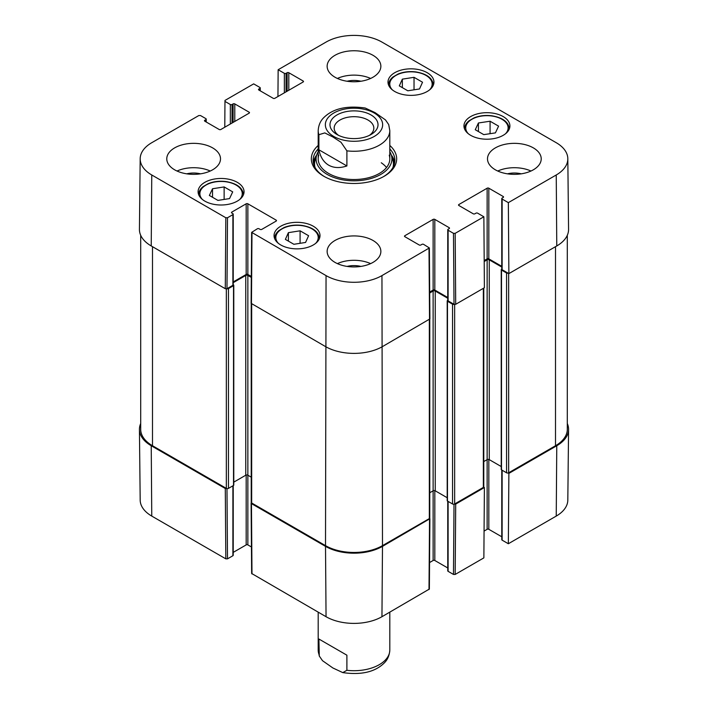 <?xml version="1.0" encoding="UTF-8"?>
<svg xmlns="http://www.w3.org/2000/svg" width="708" height="708" viewBox="0 0 708 708"><rect width="100%" height="100%" fill="white"/><g stroke="black" fill="none" stroke-linecap="round" stroke-linejoin="round"><path stroke-width="1.06" d="M567.303 235.286L567.303 429.296A40.285 23.258 180 0 1 555.506 445.739L508.663 472.785A1.496 0.858 180 0 1 506.556 472.785L501.494 469.864A0.894 0.513 180 0 1 501.229 469.493L501.229 269.704A0.894 0.513 180 0 1 501.494 269.341L501.777 269.173M508.158 273.191A1.496 0.858 180 0 1 506.556 272.996L501.494 270.067A0.894 0.513 180 0 1 501.229 269.704M501.777 267.066L489.255 259.836A1.496 0.858 0 0 0 487.139 259.836L484.201 261.535M501.229 466.545L489.255 459.625A1.496 0.858 0 0 0 487.139 459.625L483.785 461.572M483.785 288.094L483.785 486.794A1.496 0.858 180 0 1 483.343 487.405L454.651 503.972A1.496 0.858 180 0 1 452.536 503.972L447.474 501.052A0.894 0.513 180 0 1 447.208 500.68L447.208 300.891A0.894 0.513 180 0 1 447.474 300.528L447.757 300.36M454.155 304.369A1.496 0.858 180 0 1 452.536 304.183L447.474 301.254A0.894 0.513 180 0 1 447.208 300.891M447.757 298.254L435.234 291.023A1.496 0.858 0 0 0 433.128 291.023L429.694 293.006M447.208 497.733L435.234 490.812A1.496 0.858 0 0 0 433.128 490.812L429.765 492.759M429.765 319.228L429.765 517.982A1.496 0.858 180 0 1 429.331 518.592L382.488 545.638A40.285 23.258 180 0 1 325.512 545.638L251.667 502.999A1.496 0.858 180 0 1 251.225 502.388L251.225 303.635M251.296 277.412L247.862 275.43A1.496 0.858 0 0 0 245.756 275.43L233.233 282.66M251.225 477.165L247.862 475.218A1.496 0.858 0 0 0 245.756 475.218L233.782 482.139M233.233 284.766L233.516 284.935A0.894 0.513 180 0 1 233.516 285.66L228.454 288.59A1.496 0.858 180 0 1 226.843 288.776M233.782 285.297L233.782 485.086A0.894 0.513 180 0 1 233.516 485.458L228.454 488.378A1.496 0.858 180 0 1 226.339 488.378L152.494 445.739A40.285 23.258 180 0 1 140.697 429.296L140.697 235.286M346.893 150.848L346.893 165.955C339.867 168.3 333.795 168.044 328.68 165.185C323.636 162.185 320.379 157.052 318.901 149.795L318.901 134.688L324.804 132.909L332.902 136.998L340.999 142.255L346.893 150.848A35.807 20.674 180 0 0 389.807 130.582L388.71 124.59L385.497 119.935L375.098 112.634L365.213 108.023C346.539 105.342 332.618 108.66 323.432 117.971C322.724 118.767 318.706 122.484 318.193 130.582L318.193 158.849M346.893 165.955L318.901 149.795M338.636 135.396A19.833 11.452 180 0 1 334.167 128.148A19.833 11.452 180 0 1 346.407 117.563A19.833 11.452 180 0 1 368.027 120.05A19.833 11.452 180 0 1 373.833 128.148A19.833 11.452 180 0 1 369.364 135.396M370.983 114.935A24.01 13.859 -0 0 0 337.017 114.935A24.01 13.859 -0 0 0 337.017 134.538A24.01 13.859 -0 0 0 370.983 134.538A24.01 13.859 -0 0 0 370.983 114.935M318.901 639.032L346.893 655.192L346.893 670.299L342.787 672.6L332.902 667.989L322.503 660.688L319.29 656.033L318.901 639.032L346.893 655.192M300.086 230.817L308.599 235.729L305.564 242.455L293.873 244.287L285.368 239.375L288.404 232.649L300.086 230.817L300.086 243.313M478.431 122.98L490.078 121.227L498.582 126.139L495.414 132.883L483.768 134.635L475.254 129.723L478.431 122.98L478.431 131.555M470.687 135.334A22.975 13.266 180 0 1 463.952 125.953A22.975 13.266 180 0 1 486.936 112.687A22.975 13.266 180 0 1 509.91 125.953A22.975 13.266 180 0 1 495.724 138.21A22.975 13.266 180 0 1 470.687 135.334M224.781 127.219L224.976 100.439L253.676 83.871L259.889 87.456A1.195 0.69 180 0 1 260.243 87.942A1.195 0.69 180 0 1 259.889 88.438L259.889 90.624M224.976 101.412L230.348 104.519L230.348 124.006M232.038 123.033L232.038 104.519A1.195 0.69 180 0 1 230.348 104.519M232.038 104.519L233.091 103.908L233.091 122.422M234.782 121.449L234.782 103.908A1.195 0.69 -0 0 0 233.091 103.908M234.782 103.908L249.127 112.191L249.127 113.165A1.195 0.69 -0 0 0 249.481 112.678A1.195 0.69 -0 0 0 249.127 112.191M249.127 113.165L220.861 129.484A1.195 0.69 -0 0 1 219.17 129.484L204.824 121.201L204.824 120.227A1.195 0.69 -0 0 0 204.47 120.714A1.195 0.69 -0 0 0 204.824 121.201M204.824 120.227L205.878 119.617L205.878 121.811M227.507 217.745L232.888 214.639L232.888 285.297L226.976 288.714L227.507 217.745L225.825 217.745L151.76 174.982A39.533 22.824 180 0 1 140.184 158.707A39.533 22.824 180 0 1 151.76 142.706L198.815 115.546L200.506 115.546L205.878 118.643A1.195 0.69 180 0 1 206.223 119.13A1.195 0.69 180 0 1 205.878 119.617M231.826 213.055L231.826 212.081A1.195 0.69 -0 0 0 231.481 212.568A1.195 0.69 -0 0 0 231.826 213.055L232.888 213.666A1.195 0.69 180 0 1 233.233 214.152A1.195 0.69 180 0 1 232.888 214.639M231.826 212.081L246.18 203.798L246.18 274.456A1.195 0.69 180 0 1 247.862 274.456L247.862 203.798A1.195 0.69 -0 0 0 246.18 203.798M247.862 203.798L276.138 220.126L276.138 221.1A1.195 0.69 -0 0 0 276.492 220.613A1.195 0.69 -0 0 0 276.138 220.126M276.138 221.1L261.792 229.383A1.195 0.69 -0 0 1 260.101 229.383L259.048 228.773A1.195 0.69 180 0 0 257.358 228.773L251.641 232.357L251.101 303.325L325.512 346.575A40.285 23.258 -0 0 0 382.488 346.575L429.889 318.919L429.358 247.95L381.948 275.607A39.533 22.824 180 0 1 326.052 275.607L251.641 232.357M404.852 236.693L404.852 235.72A1.195 0.69 -0 0 0 404.498 236.206A1.195 0.69 -0 0 0 404.852 236.693L419.198 244.977A1.195 0.69 -0 0 0 420.888 244.977L421.941 244.366A1.195 0.69 180 0 1 423.632 244.366L429.358 247.95M404.852 235.72L433.128 219.392L433.128 290.05A1.195 0.69 180 0 1 434.818 290.05L434.818 219.392A1.195 0.69 -0 0 0 433.128 219.392M434.818 219.392L449.164 227.675L449.164 228.649A1.195 0.69 -0 0 0 449.509 228.162A1.195 0.69 -0 0 0 449.164 227.675M449.164 228.649L448.111 229.259A1.195 0.69 180 0 0 447.757 229.746A1.195 0.69 180 0 0 448.111 230.233L453.483 233.339L454.014 304.298L455.704 304.298L484.396 287.731L483.865 216.772L455.173 233.339L453.483 233.339M483.865 216.772L477.652 213.179A1.195 0.69 180 0 0 475.962 213.179L474.909 213.789A1.195 0.69 -0 0 1 473.218 213.789L458.873 205.506L458.873 204.532A1.195 0.69 -0 0 0 458.519 205.019A1.195 0.69 -0 0 0 458.873 205.506M458.873 204.532L487.139 188.204L487.139 258.863A1.195 0.69 180 0 1 488.83 258.863L488.83 188.204A1.195 0.69 -0 0 0 487.139 188.204M488.83 188.204L503.176 196.488L503.176 197.461A1.195 0.69 -0 0 0 503.53 196.974A1.195 0.69 -0 0 0 503.176 196.488M503.176 197.461L502.122 198.072A1.195 0.69 180 0 0 501.777 198.559A1.195 0.69 180 0 0 502.122 199.045L508.344 202.638L508.875 273.607L556.771 245.95A40.285 23.258 -0 0 0 568.568 229.357L567.816 158.707A39.533 22.824 180 0 1 556.24 174.982L508.344 202.638M277.943 96.527L278.147 69.738L326.052 42.082A39.533 22.824 180 0 1 381.948 42.082L556.24 142.706A39.533 22.824 180 0 1 567.816 158.707M278.147 69.738L284.368 73.331L284.368 92.819M286.059 91.845L286.059 73.331A1.195 0.69 180 0 1 284.368 73.331M286.059 73.331L287.112 72.72L287.112 91.235M288.802 90.261L288.802 72.72A1.195 0.69 -0 0 0 287.112 72.72M288.802 72.72L303.148 81.004L303.148 81.978A1.195 0.69 -0 0 0 303.502 81.491A1.195 0.69 -0 0 0 303.148 81.004M303.148 81.978L274.872 98.297A1.195 0.69 -0 0 1 273.182 98.297L258.836 90.013L258.836 89.04A1.195 0.69 -0 0 0 258.491 89.527A1.195 0.69 -0 0 0 258.836 90.013M258.836 89.04L259.889 88.438M204.824 201.116A22.975 13.266 180 0 1 198.09 191.735A22.975 13.266 180 0 1 221.064 178.469A22.975 13.266 180 0 1 244.048 191.735A22.975 13.266 180 0 1 229.861 203.993A22.975 13.266 180 0 1 204.824 201.116M394.728 91.482A22.975 13.266 180 0 1 387.993 82.101A22.975 13.266 180 0 1 410.967 68.835A22.975 13.266 180 0 1 433.951 82.101A22.975 13.266 180 0 1 419.764 94.359A22.975 13.266 180 0 1 394.728 91.482M335.008 77.225A26.86 15.505 180 0 1 327.14 66.26A26.86 15.505 180 0 1 354 50.755A26.86 15.505 180 0 1 380.86 66.26A26.86 15.505 180 0 1 364.275 80.588A26.86 15.505 180 0 1 335.008 77.225M174.646 169.814A26.86 15.505 180 0 1 166.778 158.849A26.86 15.505 180 0 1 193.638 143.343A26.86 15.505 180 0 1 220.498 158.849A26.86 15.505 180 0 1 203.913 173.168A26.86 15.505 180 0 1 174.646 169.814M335.008 262.394A26.86 15.505 180 0 1 327.14 251.429A26.86 15.505 180 0 1 354 235.923A26.86 15.505 180 0 1 380.86 251.429A26.86 15.505 180 0 1 364.275 265.757A26.86 15.505 180 0 1 335.008 262.394M495.37 169.814A26.86 15.505 180 0 1 487.502 158.849A26.86 15.505 180 0 1 514.362 143.343A26.86 15.505 180 0 1 541.222 158.849A26.86 15.505 180 0 1 524.637 173.168A26.86 15.505 180 0 1 495.37 169.814M280.784 244.977A22.975 13.266 180 0 1 274.049 235.596A22.975 13.266 180 0 1 297.033 222.33A22.975 13.266 180 0 1 320.007 235.596A22.975 13.266 180 0 1 305.821 247.853A22.975 13.266 180 0 1 280.784 244.977M318.193 145.45A42.675 24.638 -0 0 0 323.83 176.265A42.675 24.638 -0 0 0 384.17 176.265A42.675 24.638 -0 0 0 389.807 145.45M232.702 191.877L229.542 198.585L217.931 200.399L209.364 195.461L212.524 188.753L224.135 186.93L232.702 191.877M224.135 186.93L224.135 199.426M212.524 188.753L212.524 197.284M490.078 121.227L490.078 133.688M288.404 232.649L288.404 241.127M414.03 77.322L422.534 82.234L419.499 88.96L407.817 90.792L399.312 85.88L402.348 79.154L414.03 77.322L414.03 89.819M402.348 79.154L402.348 87.633M316.688 155.052A40.878 23.603 -0 0 0 313.299 162.504M394.701 162.504A40.878 23.603 -0 0 0 391.312 155.052M318.193 151.742A37.913 21.886 -0 0 0 316.68 155.079A37.913 21.886 -0 0 0 354 180.823A37.913 21.886 -0 0 0 391.32 155.079A37.913 21.886 -0 0 0 389.807 151.742M318.75 155.202A35.807 20.674 -0 0 0 354 179.522A35.807 20.674 -0 0 0 389.25 155.202M386.515 167.513A35.807 20.674 -0 0 0 381.276 162.778M508.875 273.607L502.122 269.704L502.122 199.045M501.777 198.559L501.777 269.217A1.195 0.69 -0 0 0 502.122 269.704M501.777 266.332L488.83 258.863M487.139 258.863L484.192 260.562M454.014 304.298L448.111 300.891L448.111 230.233M447.757 229.746L447.757 300.404A1.195 0.69 -0 0 0 448.111 300.891M447.757 297.519L434.818 290.05M433.128 290.05L429.685 292.032M251.305 276.439L247.862 274.456M246.18 274.456L233.233 281.926M232.888 285.297A1.195 0.69 -0 0 0 233.233 284.811L233.233 214.152M140.184 158.707L139.432 229.357A40.285 23.258 -0 0 0 151.229 245.95L225.286 288.714L226.976 288.714M521.274 173.832A17.656 10.195 -0 0 0 507.45 173.832M530.973 171.026A26.86 15.505 -0 0 0 497.751 171.026M360.912 81.243A17.656 10.195 -0 0 0 347.088 81.243M370.611 78.446A26.86 15.505 -0 0 0 337.389 78.446M200.55 173.832A17.656 10.195 -0 0 0 186.726 173.832M210.249 171.026A26.86 15.505 -0 0 0 177.027 171.026M360.912 266.412A17.656 10.195 -0 0 0 347.088 266.412M370.611 263.615A26.86 15.505 -0 0 0 337.389 263.615M389.807 148.919A40.878 23.603 180 0 1 394.878 160.309A40.878 23.603 180 0 1 383.524 176.628M324.476 176.628A40.878 23.603 180 0 1 313.122 160.309A40.878 23.603 180 0 1 318.193 148.919M454.014 504.185L453.483 574.445L455.173 574.445L483.865 557.877L484.396 487.529L455.704 504.096L454.155 504.158M453.483 574.445L448.111 571.338L448.111 501.414M447.757 501.211L447.757 570.852A1.195 0.69 0 0 0 448.111 571.338M447.757 567.966L434.818 560.497L434.818 490.644M433.128 291.023L433.128 560.497A1.195 0.69 180 0 1 434.818 560.497M433.128 560.497L429.552 562.559M251.101 503.123L251.641 573.471L326.052 616.712A39.533 22.824 0 0 0 381.948 616.712L429.358 589.065L429.889 518.716L382.488 546.364A40.285 23.258 180 0 1 325.512 546.364L251.455 503.609L251.331 502.707M251.437 546.965L247.862 544.903L247.862 275.43M246.18 475.05L246.18 544.903A1.195 0.69 180 0 1 247.862 544.903M246.18 544.903L233.233 552.373M232.888 485.821L232.888 555.745A1.195 0.69 0 0 0 233.233 555.258L233.233 485.617M232.888 555.745L227.507 558.851L226.976 488.591M226.843 488.564L225.286 488.502L151.229 445.739A40.285 23.258 180 0 1 139.432 429.437L140.184 500.096A39.533 22.824 0 0 0 151.76 516.088L225.825 558.851L227.507 558.851M556.24 516.088A39.533 22.824 0 0 0 567.816 500.096L568.568 429.437A40.285 23.258 180 0 1 556.771 445.739L508.875 473.395L508.344 543.744L556.24 516.088L556.771 445.739M508.344 543.744L502.122 540.151L502.122 470.227M501.777 470.024L501.777 539.664A1.195 0.69 0 0 0 502.122 540.151M501.777 536.788L488.83 529.31L488.83 459.457M487.139 259.836L487.139 529.31A1.195 0.69 180 0 1 488.83 529.31M487.139 529.31L484.068 531.089M508.158 472.979L508.875 473.395M567.303 423.508A40.285 23.258 180 0 1 568.568 429.437M139.432 429.437A40.285 23.258 180 0 1 140.697 423.508M484.396 487.529L483.679 487.113M555.506 445.739L555.506 246.685M508.663 472.785L508.663 273.483M506.556 472.785L506.556 272.996M501.494 469.864L501.494 270.067M489.255 459.625L489.255 259.836M483.343 487.405L483.343 288.342M454.651 503.972L454.651 304.493M452.536 503.972L452.536 304.183M447.474 501.052L447.474 301.254M435.234 490.812L435.234 291.023M429.331 518.592L429.331 319.529M382.488 545.638L381.948 275.607M325.512 545.638L326.052 275.607M251.667 502.999L251.667 303.936M245.756 475.218L245.756 275.43M233.516 485.458L233.516 285.66M228.454 488.378L228.454 288.59M226.339 488.378L226.339 288.899M152.494 445.739L152.494 246.685M318.901 134.688A35.807 20.674 180 0 1 318.193 130.582M333.742 136.432A28.647 16.541 180 0 1 346.584 108.758A28.647 16.541 180 0 1 381.674 129.015A28.647 16.541 180 0 1 333.742 136.432M346.893 670.299A35.807 20.674 -0 0 0 389.807 650.041L389.807 612.181M319.29 656.033L318.193 650.041A35.807 20.674 -0 0 0 318.901 654.139M278.359 243.331A21.187 12.231 180 0 1 297.033 225.312A21.187 12.231 180 0 1 315.697 243.331M468.262 133.688A21.187 12.231 180 0 1 484.529 115.749A21.187 12.231 180 0 1 507.379 131.113A21.187 12.231 180 0 1 505.6 133.688M509.309 128.883L509.309 128.962A22.382 12.921 -0 0 0 509.309 128.883C508.61 122.041 502.777 117.67 491.83 115.776C485.361 114.988 479.413 115.696 473.979 117.9L468.882 120.891C466.032 123.263 464.581 125.927 464.554 128.883A22.382 12.921 -0 0 0 464.554 128.962L464.554 128.883M202.399 199.47A21.187 12.231 180 0 1 221.064 181.452A21.187 12.231 180 0 1 239.738 199.47M243.446 194.665L243.446 194.744A22.382 12.921 -0 0 0 243.446 194.665C242.747 187.824 236.915 183.452 225.967 181.558C219.498 180.77 213.55 181.478 208.117 183.682L203.019 186.673C200.16 189.045 198.718 191.709 198.691 194.665A22.382 12.921 -0 0 0 198.691 194.744L198.691 194.665M319.405 238.516L319.405 238.596A22.382 12.921 -0 0 0 319.405 238.516C318.706 231.675 312.874 227.312 301.927 225.409C295.457 224.631 289.51 225.339 284.076 227.534L278.979 230.534C276.129 232.905 274.686 235.569 274.651 238.516A22.382 12.921 -0 0 0 274.651 238.596L274.651 238.516M392.303 89.836A21.187 12.231 180 0 1 410.967 71.818A21.187 12.231 180 0 1 429.641 89.836M433.349 85.022L433.349 85.102A22.382 12.921 -0 0 0 433.349 85.022C432.65 78.181 426.818 73.818 415.87 71.915C409.401 71.136 403.454 71.835 398.02 74.039L392.922 77.03C390.064 79.411 388.621 82.066 388.595 85.022A22.382 12.921 -0 0 0 388.595 85.102L388.595 85.022M316.485 155.707A40.613 23.453 -0 0 0 313.449 163.318M394.551 163.318A40.613 23.453 -0 0 0 391.515 155.707M316.68 155.079L315.175 159.928A39.444 22.771 -0 0 0 315.016 167.415M392.984 167.415A39.444 22.771 -0 0 0 392.825 159.928L391.32 155.079M225.825 217.745L225.286 288.714M151.229 245.95L151.76 174.982M251.455 303.812L251.986 232.852M429.004 248.446L429.535 319.405M455.704 304.298L455.173 233.339M556.771 245.95L556.24 174.982M455.173 574.445L455.704 504.096M429.535 519.203L429.004 589.552M251.986 573.958L251.455 503.609M325.512 546.364L326.052 616.712M225.286 488.502L225.825 558.851M382.488 546.364L381.948 616.712M151.229 445.739L151.76 516.088M389.807 130.582L389.807 158.849M318.193 650.041L318.193 612.181M342.787 672.6C361.461 675.273 375.382 671.963 384.568 662.653C385.276 661.856 389.294 658.139 389.807 650.041M260.243 90.828L260.243 87.942M206.223 122.015L206.223 119.13"/></g></svg>
